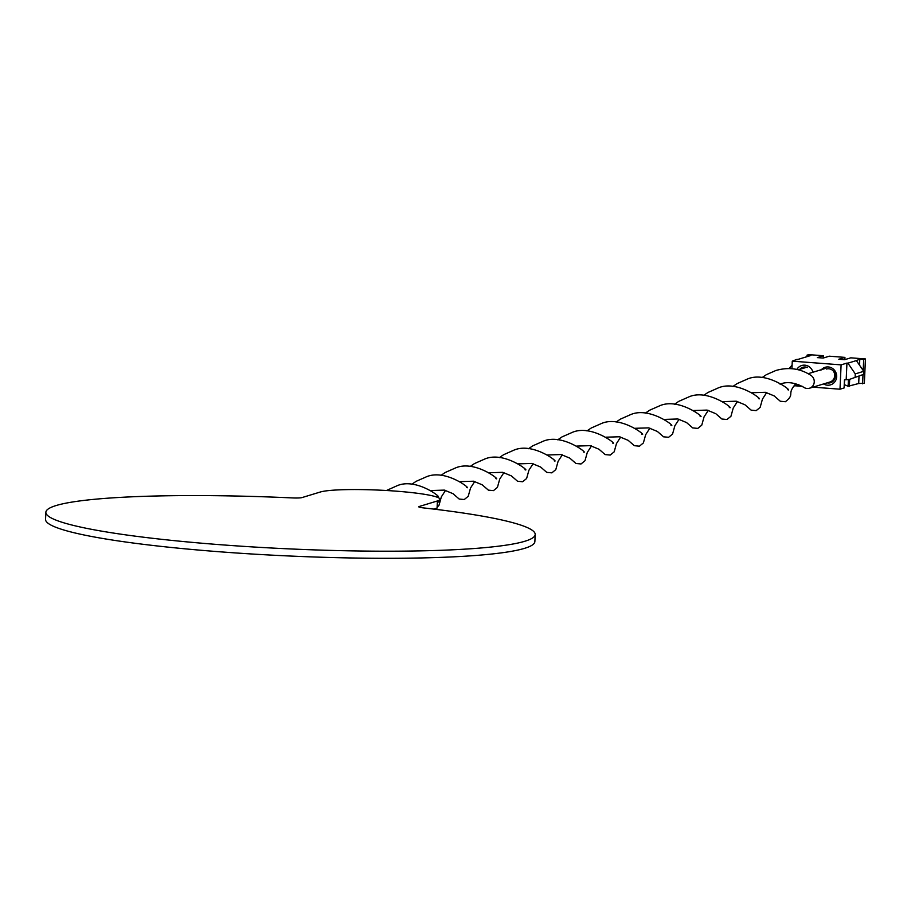 <?xml version="1.0" encoding="UTF-8"?>
<svg xmlns="http://www.w3.org/2000/svg" width="911" height="911" viewBox="0 0 911 911"><rect width="100%" height="100%" fill="white"/><g stroke="black" fill="none" stroke-linecap="round" stroke-linejoin="round"><path stroke-width="1.37" d="M833.314 371.016A7.14 6.821 73.1 0 1 829.932 382.005L809.503 388.223A7.14 6.821 -106.9 0 0 811.2 375.571C800.518 368.511 788.744 366.826 775.876 370.492L766.379 374.672L762.086 377.587M780.032 384.157C786.865 381.413 794.722 382.438 803.639 387.221A7.14 6.821 -106.9 0 0 809.503 388.223M820.891 370.287A9.19 8.768 73.1 0 1 836.651 376.733A9.19 8.768 73.1 0 1 823.578 383.941M826.357 369.057A7.14 6.821 73.1 0 1 835.285 376.414A7.14 6.821 73.1 0 1 827.177 382.848M833.85 378.76A7.14 6.821 -106.9 0 0 834.567 379.238M834.624 376.38L835.25 376.858M863.605 374.364L849.143 379.534L863.605 374.364L863.742 371.324L855.281 373.897L847.925 363.159L856.386 360.585L863.742 371.324M844.429 384.693L848.13 386.264L848.437 379.477M844.167 386.264L844.656 379.785M849.143 379.534L844.463 379.841L844.087 387.961L839.999 389.202L813.045 387.152M848.13 386.264L858.686 383.508L864.345 383.269L865.45 358.945L850.794 357.829L844.668 359.697L838.803 359.241L844.941 357.385L844.839 359.64M849.667 379.375L849.348 386.355M844.941 357.385L829.306 356.19L823.18 358.057L817.315 357.613L823.453 355.745L808.797 354.63L807.044 355.165L810.949 355.461L796.692 359.799M792.092 365.117L789.063 368.602M797.136 359.298L792.274 361.155L791.932 368.739M794.95 385.774L802.272 386.332M792.274 361.155L841.104 364.867L846.945 363.09L846.205 379.306M841.104 364.867L839.999 389.202M846.945 363.09L847.925 363.159M855.144 376.938L855.281 373.897M856.386 360.585L859.79 359.173L859.517 365.152M859.016 376.345L858.686 383.508M859.79 359.173L863.696 359.481L863.195 370.526M863.013 374.615L862.592 383.804M863.696 359.481L865.45 358.945M823.453 355.745L823.35 358.012M807.044 355.165L806.975 356.668M796.84 369.433A9.19 8.768 73.1 0 1 812.942 372.246M799.778 369.365A7.14 6.821 73.1 0 1 807.408 367.509M751.928 392.732L765.456 392.311L774.134 395.886L780.306 401.25L785.384 401.728C795.383 393.711 786.523 394.805 795.109 384.556A7.14 6.821 -106.9 0 0 795.724 383.668M433.693 509.09L437.086 508.065L437.337 502.382A61.231 6.377 2.6 0 0 439.899 500.697L439.967 499.274A61.231 6.377 2.6 0 0 396.319 491.166A61.231 6.377 2.6 0 0 320.194 492.042L301.985 497.588A10.203 1.059 2.6 0 1 292.158 497.907A244.911 25.531 -177.4 0 0 45.869 512.278A244.911 25.531 -177.4 0 0 289.368 548.889A244.911 25.531 -177.4 0 0 535.19 534.495A244.911 25.531 -177.4 0 0 423.421 507.894A10.203 1.059 2.6 0 1 418.775 506.789A10.203 1.059 2.6 0 1 419.197 506.505L419.174 507.108M437.337 502.382L437.405 500.959A61.231 6.377 2.6 0 0 439.967 499.274M437.405 500.959L419.197 506.505M535.19 534.495L534.871 541.59A244.911 25.531 -177.4 0 1 289.049 555.983A244.911 25.531 -177.4 0 1 45.55 519.372L45.869 512.278M411.772 484.276L416.065 481.361L425.562 477.182C445.274 467.753 472.855 490.391 466.591 487.487M430.823 490.539L444.352 490.107L453.018 493.682L459.19 499.046L464.268 499.524L468.231 496.279L470.531 488L474.733 481.498M470.156 466.489L474.449 463.585L483.946 459.395C503.658 449.966 531.238 472.615 524.987 469.712M489.207 472.752L502.735 472.331L511.401 475.906L517.573 481.259L522.652 481.748L526.615 478.503L528.915 470.224L533.117 463.71M528.539 448.713L532.833 445.798L542.33 441.619C562.041 432.19 589.633 454.828 583.37 451.924M547.591 454.976L561.119 454.543L569.785 458.119L575.957 463.483L581.036 463.961L584.999 460.715L587.299 452.437L591.501 445.935M586.935 430.926L591.216 428.022L600.725 423.831C620.425 414.403 648.017 437.052 641.754 434.148M605.974 437.189L619.503 436.768L628.169 440.343L634.341 445.695L639.431 446.185L643.382 442.94L645.683 434.661L649.885 428.147M645.318 413.15L649.6 410.235L659.108 406.055C678.82 396.627 706.401 419.265 700.138 416.361M664.358 419.413L677.886 418.98L686.552 422.556L692.724 427.919L697.815 428.398L701.766 425.152L704.066 416.874L708.268 410.371M703.702 395.363L707.995 392.459L717.492 388.268C737.204 378.839 764.784 401.489 758.521 398.585M722.742 401.626L736.27 401.204L744.936 404.78L751.12 410.132L756.198 410.622L760.15 407.376L762.45 399.098L766.652 392.584M825.776 368.34L808.251 373.669M806.69 367.258L798.4 369.786M798.742 384.613L793.948 386.07M386.458 490.505L396.376 486.064C416.088 476.647 443.668 499.285 437.405 496.381M732.888 386.469L737.181 383.565L746.678 379.375C766.39 369.957 793.971 392.595 787.708 389.692M693.544 410.519L707.073 410.087L715.75 413.674L721.922 419.026L727.001 419.504L730.952 416.27L733.253 407.991L737.454 401.478M674.504 404.256L678.797 401.341L688.295 397.162C708.006 387.733 735.587 410.371 729.324 407.468M635.161 428.295L648.689 427.874L657.366 431.45L663.538 436.813L668.617 437.291L672.569 434.046L674.869 425.767L679.071 419.254M616.121 422.032L620.414 419.128L629.911 414.938C649.623 405.52 677.203 428.159 670.94 425.255M576.777 446.083L590.305 445.65L598.982 449.237L605.155 454.589L610.233 455.067L614.185 451.833L616.485 443.555L620.687 437.041M557.737 439.819L562.03 436.904L571.527 432.725C591.239 423.296 618.82 445.935 612.556 443.031M518.393 463.858L531.922 463.437L540.587 467.013L546.771 472.376L551.85 472.855L555.801 469.609L558.101 461.33L562.303 454.817M499.353 457.595L503.646 454.691L513.144 450.501C532.855 441.083 560.436 463.722 554.173 460.818M460.009 481.646L473.538 481.213L482.204 484.8L488.387 490.152L493.466 490.63L497.417 487.396L499.718 479.118L503.92 472.604M440.97 475.383L445.263 472.467L454.76 468.288C474.472 458.859 502.052 481.498 495.789 478.594M437.109 507.381L439.034 505.172L441.334 496.894L445.536 490.38"/></g></svg>
